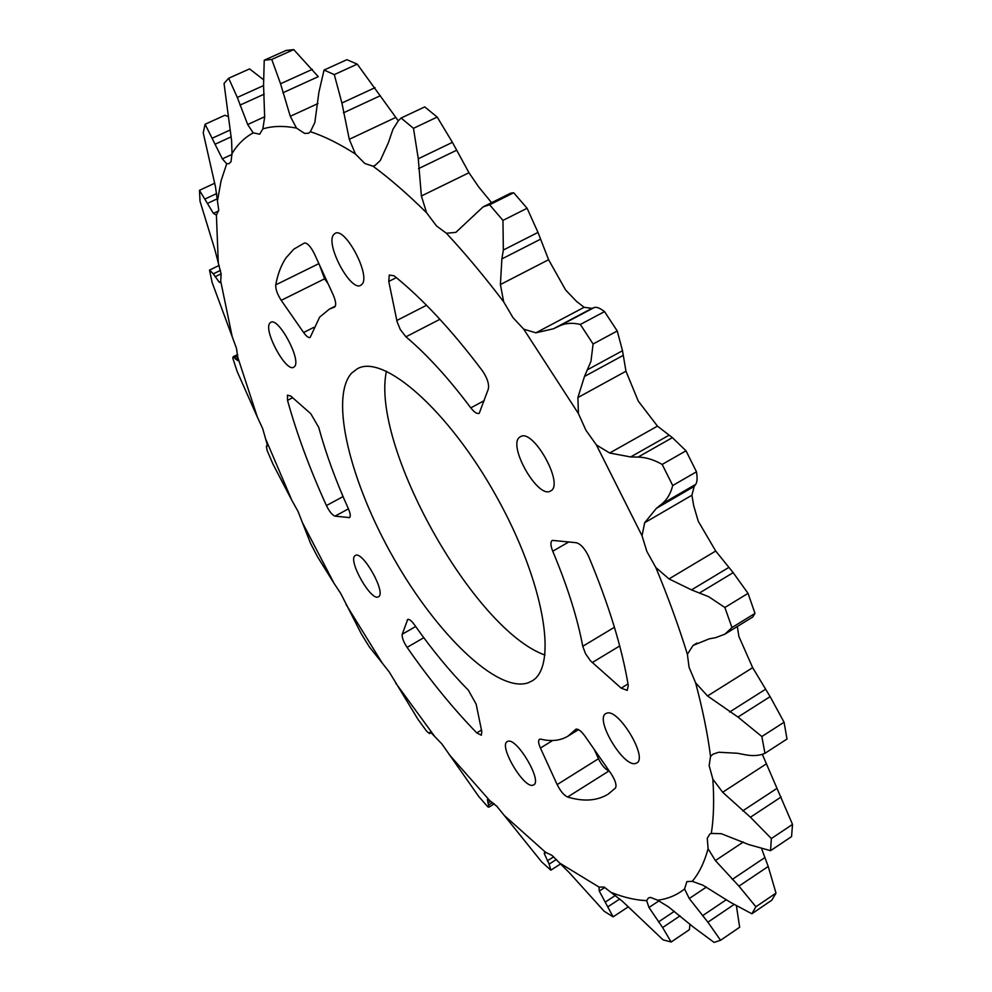 <?xml version="1.0" encoding="UTF-8"?>
<svg xmlns="http://www.w3.org/2000/svg" width="992" height="992" viewBox="0 0 992 992"><rect width="100%" height="100%" fill="white"/><g stroke="black" fill="none" stroke-linecap="round" stroke-linejoin="round"><path stroke-width="1.49" d="M528.091 682.831L531.675 681.132C558.397 667.145 544.496 582.192 496.211 496.074C448.223 409.795 383.185 353.4 357.256 368.813L351.577 373.153C329.22 398.003 350.56 482.757 393.712 558.26C436.579 633.938 497.339 693.272 528.091 682.831M532.853 785.242L533.684 784.908C542.599 780.989 516.708 737.341 507.854 741.309L507.234 741.582C498.455 745.538 523.553 788.33 532.853 785.242M635.5 763.493L636.752 762.997C648.222 757.665 618.4 708.189 606.769 713.186L605.827 713.595C594.53 718.952 623.286 767.362 635.5 763.493M550.734 490.891C564.56 484.394 532.915 427.874 520.403 436.716L519.92 437.013C506.924 444.714 538.073 499.571 550.572 490.978L550.734 490.891M361.968 284.32C371.033 275.702 345.166 226.66 335.085 233.393L333.622 234.658C325.19 244.292 350.672 291.908 360.716 285.336L361.968 284.32M294.537 366.581C301.605 360.046 278.467 316.907 270.766 322.326L269.812 323.156C263.24 330.46 286.043 372.521 293.719 367.251L294.537 366.581M407.7 619.467L402.231 634.248C401.772 637.298 403.397 641.675 407.092 647.379C429.697 679.867 452.935 708.375 476.78 732.914L481.306 735.221L481.802 731.687L476.148 704.134L468.36 690.221C450.021 671.596 432.041 649.772 414.42 624.749C411.469 620.719 409.237 618.958 407.7 619.467M539.772 739.164L539.425 739.313C538.073 740.491 538.408 743.392 540.429 748.042L557.157 784.598C560.48 791.207 563.964 795.348 567.61 797.022C583.581 801.834 597.072 800.891 608.108 794.183L615.437 788.07C616.9 785.267 615.4 780.394 610.948 773.462L585.082 736.287C581.411 731.265 578.41 728.872 576.092 729.132L567.92 736.176C560.43 740.664 551.378 741.669 540.752 739.176L539.772 739.164M552.308 540.38L552.271 540.404C550.337 541.942 550.486 545.55 552.742 551.217C567.424 586.173 577.431 617.867 582.75 646.288L585.516 653.691L590.451 660.796L621.203 688.15L627.229 690.382L628.271 685.522C621.996 647.652 608.828 604.736 588.789 556.76C584.97 548.712 580.804 544.038 576.302 542.723L552.308 540.38M389.273 275.02L388.777 281.43L397.085 321.718L400.346 329.617L405.939 336.821C426.907 354.479 448.52 378.163 470.791 407.861C474.25 412.3 477.053 414.123 479.223 413.304L488.349 388.963C489.267 384.04 487.27 377.952 482.335 370.686C451.744 330.125 422.332 298.505 394.084 275.813L389.273 275.02M319.647 317.13L329.406 309.082L334.515 307.086C336.4 305.486 335.966 301.419 333.2 294.884L314.365 253.754C310.682 246.438 307.371 242.854 304.432 243.028L293.855 249.128L285.932 257.97C281.145 265.149 277.748 274.114 275.739 284.865C275.491 289.094 277.314 294.252 281.22 300.34L303.614 332.518C306.367 336.35 308.549 337.987 310.149 337.454L319.647 317.13M378.498 596.725C386.669 593.191 362.464 550.114 355.334 555.52L355.136 555.644C347.423 559.897 371.281 602.008 378.423 596.762L378.498 596.725M287.457 395.163L287.519 400.346C296.918 434.161 309.888 469.228 326.43 505.573C329.456 511.698 332.332 515.22 335.036 516.138L349.519 517.601C350.808 516.51 350.412 513.521 348.341 508.648C335.668 480.45 325.798 453.381 318.742 427.44L310.831 413.763L290.78 396.068L287.457 395.163M214.731 183.21L199.479 190.328L213.429 213.367L216.405 215.128L218.724 210.13L215.487 186.831L203.211 132.804L205.096 124.26L222.344 158.869L226.709 163.779L229.189 163.556L231.037 161.671L232.004 153.537L231.595 140.628L224.043 83.44L228.668 78.256L237.311 97.439L247.678 124.533L253.196 132.866L259.693 134.18L262.855 128.886L264.653 117.279L263.562 85.014L264.232 60.214L286.056 50.456L293.731 49.6L271.758 59.433L280.55 83.75L290.284 116.312L296.472 128.067L304.606 133.424L308.537 133.238L310.397 131.713L314.836 122.524L318.878 92.355L324.037 70.072L346.865 59.694L357.256 64.133L334.292 74.611L341.905 102.994L349.283 139.302L355.446 154.045L364.87 163.519L372.992 166.185L374.976 165.49L380.283 160.543L388.294 142.922L392.944 129.32L398.3 120.788L401.103 118.036L424.737 106.9L437.199 117.068L413.478 128.328L418.289 158.77L421.377 195.994L426.597 212.784L436.48 225.928L446.388 233.256L455.861 232.364L483.116 206.882L489.614 204.774L513.72 192.783L510.719 193.155L483.116 206.882M220.732 281.269L232.215 336.747L212.139 282.534L209.51 270.084L213.33 273.829L219.269 282.274L220.137 282.534L220.732 281.269L221.142 274.028L214.954 249.947L200.024 201.252L199.479 190.328M237.758 357.194L257.374 417.148L237.175 371.516L232.81 358.236L233.12 356.773L237.72 360.629L237.758 357.194L236.456 348.291L232.215 336.747M265.521 438.675L291.908 500.439L272.961 464.095L267.146 450.517L266.352 446.214L267.034 446.251L267.084 444.032L262.694 428.631L257.374 417.148M302.2 522.164L334.081 583.395L317.589 556.884L310.595 543.455L298.034 511.426L291.908 500.439M346.109 604.562L382.28 663.115L369.359 646.908L361.435 634.062L340.764 593.526L334.081 583.395M395.61 682.955L434.868 736.659L431.284 732.964L429.809 732.332L429.524 733.584L426.684 731.278L418.041 719.448L389.273 672.018L382.28 663.115M449.054 754.404L490.036 800.916L487.407 799.589L488.957 807.128L487.866 806.905L478.776 796.551L441.924 743.988L434.868 736.659M504.556 815.684L545.65 852.376L544.534 852.376L544.298 853.628L549.134 864.119L550.87 870.182L541.657 861.887L496.856 806.26L490.036 800.916M559.86 863.176L598.982 887.046L599.28 891.076L613.106 916.868L604.202 911.276L569.358 872.724L551.874 855.302L545.65 852.376M612.089 892.788C624.352 897.574 635.872 900.19 646.66 900.637L648.979 907.506L662.619 927.557L671.15 942.003L663.115 939.883L622.443 901.306L604.202 887.096L598.982 887.046M657.646 900.19C667.765 898.95 676.742 895.206 684.567 888.956L689.266 898.529L707.904 922.188L720.552 940.28L714.091 942.4L693.656 927.309L668.484 906.874L657.646 900.19L650.38 897.376L648.384 897.996L646.66 900.637M751.849 913.781L755.892 906.775L776.004 893.11L771.801 900.203L751.849 913.781L730.211 902.212L703.018 885.248L692.267 881.33L686.886 881.59L684.567 888.956M770.548 850.677L771.354 838.55L792.521 824.414L791.566 836.603L770.548 850.677L748.997 844.651L721.221 833.677L711.314 833.429L709.788 834.098L707.259 838.314L708.102 848.755L715.381 860.572L738.953 886.154L755.892 906.775M764.931 753.325L761.856 736.535L784.077 722.238L787.003 739.028L764.931 753.325C759.488 755.743 752.891 756.214 745.141 754.738L737.602 753.275L718.778 752.246L713.05 754.156L710.557 756.412L709.144 765.564L712.839 779.117L722.66 792.261L750.436 817.222L771.354 838.55M724.941 634.136L752.68 617.049L754.999 613.378L731.96 627.564L724.941 634.136L715.778 637.608L709.082 638.885L693.086 645.432L687.382 654.274L689.056 667.244L695.615 682.856L707.532 695.962L737.974 717.067L761.856 736.535M784.077 722.238L770.127 696.632L752.668 667.666L738.879 636.43L737.329 626.498M644.676 522.722L642.035 535.754L646.846 551.416L655.811 567.498L668.992 578.906L691.511 589.893L708.759 596.738L724.879 607.501L748.03 593.365L733.175 572.657L715.703 551.031L698.232 521.197L693.668 505.585L691.932 495.219L694.164 486.44L695.677 484.381C697.227 482.286 697.488 478.094 696.471 471.795L672.712 485.522C670.728 493.532 667.046 499.732 661.652 504.122L656.382 508.35L644.676 522.722L691.932 495.219M577.89 397.544L578.423 413.577L585.912 430.243L596.378 444.924L609.671 453.009L630.627 456.952L638.092 457.089C645.705 457.238 653.728 459.68 662.172 464.417L686.018 450.79L672.378 437.646L657.46 426.126L638.302 401.152L625.964 371.231L622.505 350.734L617.247 330.993L593.092 343.988L590.959 361.348L584.486 376.439L577.89 397.544L625.964 371.231M500.402 284.543L503.688 301.866L512.951 317.601L523.726 329.17L535.891 332.816L553.462 328.774L559.5 325.934C565.651 323.032 572.595 322.549 580.345 324.471L604.525 311.6C599.937 308.066 596.49 306.714 594.196 307.545L591.976 308.363L584.114 307.297L576.501 301.357L565.626 290.024L548.601 259.718L537.986 232.413L527.099 208.27L502.956 220.398L503.341 250.034L501.878 258.924L500.402 284.543L548.601 259.718M491.586 202.666L478.776 187.054L468.968 172.732L452.414 142.352L437.199 117.068M398.276 120.813L357.256 64.133M216.405 215.128L218.302 262.93M692.267 881.33C699.112 873.171 704.394 862.308 708.102 848.755M711.314 833.429C713.744 817.916 714.252 799.812 712.839 779.117M710.557 756.412C707.656 733.968 702.683 709.441 695.615 682.856M687.382 654.274C678.801 626.46 668.273 597.531 655.811 567.498M642.035 535.754L596.378 444.924M578.423 413.577L523.726 329.17M503.688 301.866C484.505 276.582 465.397 253.716 446.388 233.256M426.597 212.784C407.935 194.32 390.067 178.783 372.992 166.185M355.446 154.045C339.165 143.629 324.148 136.189 310.397 131.713M296.472 128.067C283.762 125.662 272.564 125.934 262.855 128.886M253.196 132.866C244.602 137.566 237.534 144.46 232.004 153.537M226.709 163.779L221.092 180.705L217.608 200.124M228.16 116.523L224.911 115.258L205.096 124.26M609.249 771.032L608.989 770.958C605.244 769.383 601.735 765.303 598.461 758.744L594.32 749.555M328.116 283.786L324.607 278.814L319.226 264.356M544.992 655.067C473.544 629.808 370.45 445.234 386.434 371.157M550.87 870.182L560.629 863.908M613.106 916.868L628.345 906.787M671.15 942.003L689.378 929.702L689.986 924.147M720.552 940.28L739.66 927.247L736.473 906.217M776.004 893.11L768.205 866.475L761.856 849.338M792.521 824.414L762.327 754.317M731.96 627.564L724.879 607.501M754.999 613.378L748.03 593.365M672.712 485.522L662.172 464.417M696.471 471.795L686.018 450.79M593.092 343.988L580.345 324.471M617.247 330.993L604.525 311.6M502.956 220.398L489.614 204.774M527.099 208.27L513.72 192.783M413.478 128.328L401.103 118.036M334.292 74.611L324.037 70.072M271.758 59.433L264.232 60.214M282.856 92.789L318.271 76.669L293.731 49.6M263.277 79.534L249.562 68.907L228.668 78.256M408.592 619.368L407.117 620.211M552.68 740.503L540.429 748.042M576.166 729.108L575.298 729.641M568.949 541.88L552.742 551.217M396.329 277.636L388.777 281.43M275.739 284.865L318.891 263.624M292.628 397.705L287.519 400.346M213.429 213.367L218.637 210.912M219.269 282.274L220.67 281.592M693.086 645.432L697.004 643.027M421.377 195.994L468.968 172.732M349.283 139.302L395.647 117.478M290.284 116.312L317.986 103.552M247.678 124.533L264.666 116.746M222.344 158.869L232.054 154.38M212.648 138.024L230.305 129.94M215.202 144.175L231.173 136.834M237.311 97.439L263.599 85.56M239.928 105.152L264.207 94.141M280.55 83.75L312.368 69.341M341.905 102.994L375.038 87.668M343.443 112.84L380.283 95.728M418.289 158.77L452.414 142.352M418.537 168.64L456.456 150.325M503.341 250.034L537.986 232.413M501.878 258.924L540.342 239.295M559.5 325.934L594.196 307.545M553.462 328.774L591.976 308.363M535.891 332.816L584.114 307.297M587.896 369.52L622.505 350.734M584.486 376.439L622.902 355.558M638.092 457.089L672.378 437.646M630.627 456.952L668.707 435.389M609.671 453.009L657.46 426.126M661.652 504.122L695.677 484.381M656.382 508.35L694.164 486.44M699.782 592.819L733.175 572.657M691.511 589.893L728.636 567.536M668.992 578.906L715.703 551.031M737.974 717.067L770.127 696.632M729.641 712.008L765.415 689.341M707.532 695.962L752.668 667.666M750.436 817.222L781.163 796.96M742.686 810.898L776.897 788.417M722.66 792.261L765.936 764.138M738.953 886.154L768.205 866.475M732.232 879.433L764.844 857.572M715.381 860.572L743.355 842.01M707.904 922.188L733.882 904.63M702.435 915.79L726.417 899.632M689.266 898.529L706.416 887.071M662.619 927.557L680.103 915.827M658.465 921.952L674.386 911.313M648.979 907.506L658.986 900.86M608.245 906.552L619.789 898.95M605.343 902.05L615.486 895.379M599.28 891.076L604.884 887.406M549.134 864.119L556.462 859.419M547.348 860.858L553.697 856.79M544.298 853.628L546.183 852.426M488.709 804.996L492.652 802.54M487.903 803.024L490.718 801.276M429.623 733.361L430.826 732.642M234.41 357.703L237.77 356.016M235.538 359.129L237.882 357.951M213.33 273.829L220.484 270.37M215.066 276.756L221.117 273.817M205.332 198.871L216.727 193.527M207.564 203.385L217.459 198.735M326.43 505.573L343.058 496.57M348.8 517.725L350.015 517.055M348.428 508.846L335.036 516.138M303.614 332.518L313.807 327.372M324.607 278.814L281.22 300.34M470.791 407.861L484.282 400.607M439.902 319.3L405.939 336.821M396.8 320.49L426.535 305.276M621.203 688.15L628.01 683.959M619.702 645.966L592.236 662.569M582.75 646.288L614.42 627.279M608.989 770.958L567.61 797.022M557.157 784.598L598.461 758.744M423.782 637.707L407.092 647.379M476.78 732.914L481.467 730.075M402.231 634.248L415.673 626.51M335.358 306.094L329.406 309.082M488.957 807.128L494.264 803.83M429.524 733.584L430.95 732.728M233.12 356.773L237.658 354.491M209.572 270.06L219.145 265.434M578.497 729.653L567.92 736.176"/></g></svg>
